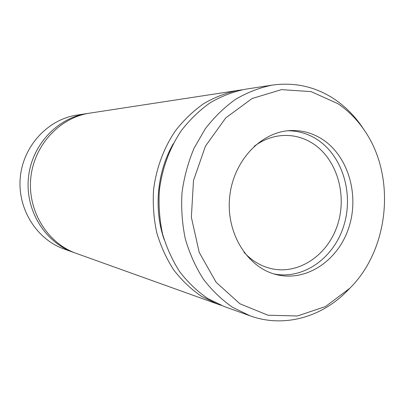 <?xml version="1.0" encoding="UTF-8"?>
<svg xmlns="http://www.w3.org/2000/svg" width="405" height="405" viewBox="0 0 405 405"><rect width="100%" height="100%" fill="white"/><g stroke="black" fill="none" stroke-linecap="round" stroke-linejoin="round"><path stroke-width="0.61" d="M241.952 89.829L89.788 113.127C59.727 117.541 33.858 145.273 30.765 178.205C27.499 211.116 47.587 243.289 76.246 253.373L221.145 305.35M238.499 90.285C226.542 92.699 215.014 97.099 203.928 103.483C193.291 110.95 183.759 120.088 175.34 130.901C163.706 148.108 156.163 168.51 153.551 190.061C152.71 204.515 153.768 218.7 156.725 232.622C160.729 246.129 166.379 258.542 173.674 269.857C181.774 280.341 191.008 289.14 201.361 296.252L217.844 304.241M88.341 113.365L76.925 115.101C48.038 119.348 23.262 145.805 20.311 177.193C17.202 208.565 36.46 239.274 63.995 248.974L74.874 252.862M86.898 113.567C57.1 117.946 31.474 145.395 28.416 177.977C25.181 210.544 45.087 242.387 73.492 252.386M337.962 103.7L311.045 91.601L281.516 89.632L252.092 98.516L225.772 117.89L205.446 146.149L193.504 180.493L191.357 217.257L199.225 252.416L216.083 282.229L239.881 303.76L267.953 315.217L297.412 315.986L325.519 306.534L349.915 288.163C389.175 249.252 396.151 177.041 365.057 131.336C357.64 120.148 348.609 110.935 337.962 103.7M322.137 139.168C312.371 132.936 301.75 130.076 290.274 130.577C260.653 131.843 232.976 161.342 229.63 197.407C226.01 233.442 247.536 267.69 276.367 274.6C306.413 282.148 338.124 260.562 348.751 227.797C359.62 195.124 348.325 156.006 322.137 139.168M365.057 131.336L362.951 128.152C355.246 116.529 345.855 106.94 334.778 99.397C315.89 86.776 295.068 82.007 272.322 85.091L245.405 89.227C233.3 91.672 221.631 96.132 210.403 102.617C199.624 110.201 189.97 119.49 181.435 130.476C169.644 147.967 161.995 168.708 159.337 190.618C158.482 205.315 159.55 219.738 162.542 233.882C166.597 247.612 172.317 260.223 179.704 271.72C187.91 282.366 197.25 291.296 207.735 298.505L224.416 306.605L250.047 315.809C283.87 328.116 321.656 317.247 347.237 290.886L349.915 288.163M272.322 85.091C259.666 87.657 247.455 92.37 235.685 99.235C224.38 107.279 214.245 117.136 205.274 128.815L194.041 148.265C188.097 162.43 184.078 177.279 181.987 192.805C181.065 208.443 182.169 223.788 185.298 238.828C189.54 253.419 195.529 266.809 203.259 278.994C211.856 290.269 221.636 299.71 232.602 307.309L250.047 315.809M243.962 252.259C251.647 260.597 260.577 266.024 270.758 268.53C298.536 275.238 327.782 255.241 337.507 224.977C347.46 194.795 336.849 158.775 312.584 143.345C303.684 137.725 294.025 135.098 283.606 135.462C273.132 135.979 263.331 139.593 254.193 146.306M273.952 273.932C303.558 279.88 333.917 257.929 343.794 225.762C353.894 193.661 342.539 155.773 316.912 139.345C307.967 133.65 298.257 130.795 287.773 130.769M173.335 143.623C157.12 171.715 153.541 208.747 164.081 239.426"/></g></svg>

